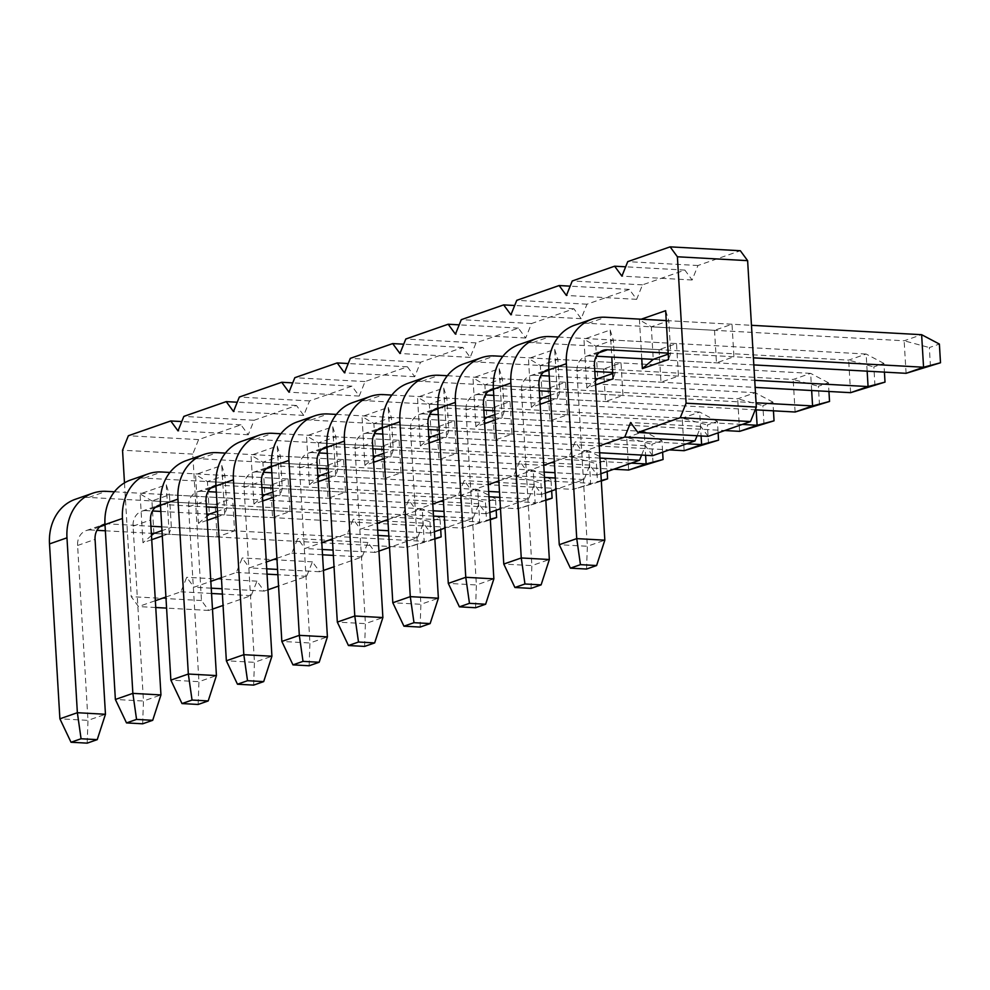 <?xml version="1.0" encoding="UTF-8"?>
<svg xmlns="http://www.w3.org/2000/svg" width="990" height="990" viewBox="0 0 990 990"><rect width="100%" height="100%" fill="white"/><g stroke="black" fill="none" stroke-linecap="round" stroke-linejoin="round"><path stroke-width="0.74" stroke-dasharray="4.95 3.71" d="M930.452 366.275L929.338 347.564L939.386 344.062M906.085 373.317L904.142 340.783L929.338 347.564M574.646 325.203A49.71 41.233 -109.2 0 1 588.11 323.334L904.142 340.783L921.628 334.694M666.245 320.587L751.46 325.302M668.176 353.133L753.402 357.836M599.123 352.7L590.04 355.868L596.351 356.227M714.52 330.314L716.463 362.847L733.937 356.759L732.006 324.225L714.52 330.314L651.321 326.824L653.251 359.358L753.823 364.914M590.04 355.868A16.57 13.749 70.8 0 0 585.56 356.499A16.57 13.749 70.8 0 0 576.96 371.361L587.355 546.257L559.263 544.71M586.55 569.04L587.355 546.257L604.828 540.169M874.962 385.617L873.848 366.906L883.897 363.404L884.416 372.129M850.596 392.671L848.665 360.125L873.848 366.906M519.156 344.545A49.71 41.233 -109.2 0 1 532.62 342.676L848.665 360.125L866.139 354.036L883.897 363.404M558.311 337.033L866.139 354.036L867.153 371.176M548.844 369.381A16.57 13.749 -109.2 0 1 552.036 369.121L594.804 371.485M612.699 372.475L754.739 380.321M543.646 372.054L534.563 375.222L540.862 375.569M549.24 376.027L595.225 378.564M659.043 349.656L660.974 382.202L678.447 376.101L676.516 343.567L659.043 349.656L595.832 346.166L597.762 378.712L755.147 387.399M534.563 375.222A16.57 13.749 70.8 0 0 530.071 375.841A16.57 13.749 70.8 0 0 521.482 390.716L531.865 565.612L503.774 564.053M531.061 588.382L531.865 565.612L549.351 559.511M819.485 404.96L818.371 386.261L828.42 382.746L828.939 391.471M795.106 412.013L793.176 379.467L818.371 386.261M463.679 363.887A49.71 41.233 -109.2 0 1 477.143 362.018L793.176 379.467L810.649 373.379L828.42 382.746M502.821 356.388L810.649 373.379L811.664 390.518M493.367 388.724A16.57 13.749 -109.2 0 1 496.547 388.464L539.327 390.827M550.155 391.434L756.063 402.794M488.157 391.397L479.073 394.565L485.372 394.911M493.763 395.369L539.748 397.906M603.554 368.998L605.484 401.544L622.957 395.443L621.027 362.909L603.554 368.998L540.342 365.508L542.285 398.054L755.221 409.811M479.073 394.565A16.57 13.749 70.8 0 0 474.581 395.183A16.57 13.749 70.8 0 0 465.993 410.058L476.388 584.954L448.297 583.395M475.584 607.736L476.388 584.954L493.861 578.853M763.995 424.314L762.882 405.603L772.93 402.101L773.45 410.813M739.617 431.355L737.686 398.821L762.882 405.603M408.189 383.241A49.71 41.233 -109.2 0 1 421.653 381.373L737.686 398.821L755.16 392.721L772.93 402.101M447.332 375.73L755.16 392.721L756.187 409.86M437.877 408.066A16.57 13.749 -109.2 0 1 441.057 407.818L483.838 410.169M494.666 410.776L742.24 424.438M432.667 410.739L423.584 413.907L429.895 414.253M438.273 414.711L484.259 417.26M548.064 388.352L550.007 420.886L567.48 414.798L565.538 382.251L548.064 388.352L484.865 384.863L486.795 417.396L724.754 430.539M423.584 413.907A16.57 13.749 70.8 0 0 419.104 414.525A16.57 13.749 70.8 0 0 410.504 429.4L420.899 604.296L392.807 602.749M420.094 627.078L420.899 604.296L438.372 598.207M708.506 443.656L707.392 424.945L717.441 421.443L718.121 432.853M684.14 450.697L682.197 418.164L707.392 424.945M352.7 402.584A49.71 41.233 -109.2 0 1 366.164 400.715L682.197 418.164L699.683 412.063L717.441 421.443M391.842 395.072L699.683 412.063L701.093 435.946M382.387 427.408A16.57 13.749 -109.2 0 1 385.58 427.16L428.348 429.524M439.189 430.118L686.751 443.792M377.19 430.081L368.107 433.249L374.406 433.595M382.784 434.065L428.769 436.602M492.587 407.694L494.517 440.228L511.991 434.14L510.06 401.594L492.587 407.694L429.375 404.205L431.306 436.739L669.277 449.881M368.107 433.249A16.57 13.749 70.8 0 0 363.615 433.868A16.57 13.749 70.8 0 0 355.026 448.742L365.409 623.638L337.318 622.091M364.605 646.421L365.409 623.638L382.882 617.55M653.016 462.998L651.915 444.287L661.963 440.785L662.632 452.195M628.65 470.04L626.72 437.506L651.915 444.287M297.223 421.926A49.71 41.233 -109.2 0 1 310.687 420.057L626.72 437.506L644.193 431.417L661.963 440.785M336.365 414.414L644.193 431.417L645.616 455.301M326.91 446.75A16.57 13.749 -109.2 0 1 330.091 446.502L372.871 448.866M383.699 449.46L631.261 463.134M321.7 449.423L312.617 452.591L318.916 452.937M327.294 453.408L373.292 455.945M437.097 427.036L439.028 459.57L456.501 453.482L454.571 420.948L437.097 427.036L373.886 423.547L375.816 456.081L613.788 469.223M312.617 452.591A16.57 13.749 70.8 0 0 308.125 453.222A16.57 13.749 70.8 0 0 299.537 468.084L309.932 642.98L281.841 641.433M309.115 665.763L309.932 642.98L327.405 636.892M601.314 481.029L597.539 482.34L596.425 463.629L606.474 460.127L607.155 471.537M601.289 480.496L573.161 489.394L597.539 482.34M381.608 446.379L383.538 478.925L401.024 472.824L399.081 440.29L381.608 446.379L318.409 442.889L320.339 475.435L573.161 489.394L571.23 456.848L596.425 463.629M241.733 441.268A49.71 41.233 -109.2 0 1 255.197 439.399L571.23 456.848L588.704 450.759L606.474 460.127M280.875 433.756L588.704 450.759L590.634 483.293L328.21 468.802M271.421 466.104A16.57 13.749 -109.2 0 1 274.601 465.845L317.382 468.208M266.211 468.777L257.128 471.945L263.439 472.292M271.817 472.75L317.802 475.287M257.128 471.945A16.57 13.749 70.8 0 0 252.636 472.564A16.57 13.749 70.8 0 0 244.047 487.439L254.442 662.335L226.351 660.776M253.638 685.105L254.442 662.335L271.916 656.234M545.837 500.371L542.05 501.683L540.936 482.984L550.985 479.469L551.665 490.879M545.799 499.839L517.683 508.736L542.05 501.683M326.118 465.721L328.061 498.267L345.535 492.166L343.604 459.632L326.118 465.721L262.919 462.231L264.85 494.777L517.683 508.736L515.74 476.19L540.936 482.984M186.244 460.61A49.71 41.233 -109.2 0 1 199.708 458.741L515.74 476.19L533.226 470.101L550.985 479.469M225.386 453.111L533.226 470.101L535.157 502.635L272.733 488.157M215.931 485.446A16.57 13.749 -109.2 0 1 219.124 485.187L261.892 487.55M210.734 488.12L201.638 491.288L207.95 491.634M216.327 492.092L262.313 494.629M201.638 491.288A16.57 13.749 70.8 0 0 197.159 491.906A16.57 13.749 70.8 0 0 188.558 506.781L198.953 681.677L170.862 680.118M198.149 704.459L198.953 681.677L216.426 675.576M490.347 519.713L486.56 521.037L485.446 502.326L495.495 498.824L496.176 510.234M490.31 519.181L462.194 528.078L486.56 521.037M270.641 485.075L272.572 517.609L290.045 511.521L288.115 478.974L270.641 485.075L207.43 481.586L209.36 514.119L462.194 528.078L460.263 495.545L485.446 502.326M130.754 479.952A49.71 41.233 -109.2 0 1 144.218 478.096L460.263 495.545L477.737 489.444L495.495 498.824M169.909 472.453L477.737 489.444L479.667 521.99L217.243 507.499M160.442 504.789A16.57 13.749 -109.2 0 1 163.635 504.541L206.415 506.892M155.244 507.462L146.161 510.63L152.46 510.976M160.838 511.434L206.823 513.983M146.161 510.63A16.57 13.749 70.8 0 0 141.669 511.248A16.57 13.749 70.8 0 0 133.081 526.123L143.463 701.019L115.372 699.472M142.659 723.801L143.463 701.019L160.949 694.93M434.857 539.055L431.083 540.379L429.969 521.668L440.018 518.166L440.699 529.576M434.833 538.535L406.704 547.421L431.083 540.379M151.718 539.686L142.968 542.73L140.073 493.923L166.283 484.791L169.426 494.827L232.625 498.317L234.556 530.863L217.082 536.951L153.883 533.462L406.704 547.421L404.774 514.887L429.969 521.668M75.277 499.307A49.71 41.233 -109.2 0 1 88.741 497.438L404.774 514.887L422.247 508.786L440.018 518.166M114.419 491.795L422.247 508.786L424.178 541.332L161.754 526.841M104.965 524.131A16.57 13.749 -109.2 0 1 108.145 523.883L150.925 526.247M99.755 526.804L90.672 529.972L96.971 530.318M105.361 530.788L151.346 533.325M90.672 529.972A16.57 13.749 70.8 0 0 86.18 530.591A16.57 13.749 70.8 0 0 77.591 545.465L87.986 720.361L59.895 718.814M87.182 743.144L87.986 720.361L105.46 714.273M124.48 482.885L131.237 596.648L138.513 606.561L155.343 600.695M165.924 597.007L180.885 591.785L186.714 577.294L194.003 587.218L210.833 581.353M221.413 577.665L236.375 572.443L242.204 557.952L249.48 567.876L266.322 561.998M276.891 558.311L291.864 553.101L297.693 538.61L304.969 548.522L321.8 542.656M332.38 538.968L347.354 533.759L353.183 519.267L360.459 529.18L377.289 523.314M387.87 519.626L402.831 514.404L408.66 499.925L415.936 509.838L432.779 503.972M443.359 500.284L458.321 495.062L464.149 480.583L471.426 490.496L488.256 484.63M498.836 480.942L513.81 475.72L519.639 461.229L526.915 471.153L543.745 465.275M554.326 461.588L569.287 456.378L575.116 441.887L582.405 451.811L599.235 445.933M641.755 358.726L639.441 319.82L641.211 319.213M595.609 384.924L586.86 387.981L583.952 339.174L610.174 330.029L611.783 357.068M540.119 404.267L531.37 407.323L528.474 358.516L554.685 349.371L557.58 398.178L550.7 400.579M484.642 423.621L475.881 426.665L472.985 377.858L499.195 368.713L502.103 417.532L495.21 419.921M429.153 442.963L420.404 446.007L417.495 397.2L443.718 388.068L446.614 436.875L439.733 439.275M373.663 462.305L364.914 465.35L362.018 416.543L388.229 407.41L391.124 456.217L384.244 458.618M318.174 481.647L309.425 484.704L306.529 435.897L332.739 426.752L335.647 475.559L328.754 477.96M262.697 500.989L253.947 504.046L251.039 455.239L277.25 446.094L280.158 494.901L273.277 497.302M207.207 520.332L198.458 523.388L195.55 474.581L221.772 465.436L224.668 514.255L217.788 516.644M166.283 484.791L169.179 533.598L162.298 535.998M153.883 533.462L151.94 500.928L169.426 494.827L171.357 527.373L169.179 533.598M234.556 530.863L171.357 527.373L161.976 530.64M151.47 535.503L142.968 542.73M217.082 536.951L215.152 504.417L151.94 500.928L140.073 493.923M215.152 504.417L232.625 498.317M652.633 455.685L645.356 445.76L641.607 455.078M600.88 473.727L597.143 475.027L589.867 465.114L584.038 479.593L555.972 489.382M545.403 493.07L541.654 494.369L534.377 484.457L528.549 498.948L500.495 508.724M489.914 512.412L486.177 513.711L478.888 503.799L473.059 518.29L445.005 528.066M434.424 531.754L430.687 533.066L423.411 523.141L417.582 537.632L389.515 547.408M378.935 551.096L375.198 552.408L367.921 542.483L362.093 556.974L334.038 566.763M323.458 570.45L319.708 571.75L312.432 561.837L306.603 576.316L278.549 586.105M267.968 589.793L264.231 591.092L256.954 581.179L251.126 595.658L223.059 605.447M212.479 609.135L208.742 610.434L201.465 600.522L192.765 454.101L198.594 439.61L240.966 424.834L248.255 434.759L254.083 420.267L296.456 405.492L303.732 415.404L309.561 400.925L351.945 386.15L359.221 396.062L365.05 381.571L407.435 366.807L414.711 376.72L420.54 362.229L462.912 347.453L470.188 357.378L476.017 342.887L518.401 328.111L525.678 338.036L531.506 323.544L573.891 308.769L581.167 318.681L586.996 304.202L629.368 289.427L636.657 299.339L642.485 284.86L684.857 270.084L692.134 279.997L697.962 265.506L740.347 250.73M708.11 436.343L700.833 426.418L697.096 435.724M209.36 514.119L272.572 517.609M198.458 523.388L206.96 516.161M221.772 465.436L224.903 475.485L207.43 481.586L195.55 474.581M288.115 478.974L224.903 475.485L226.846 508.031L224.668 514.255M290.045 511.521L226.846 508.031L217.466 511.298M264.85 494.777L328.061 498.267M253.947 504.046L262.449 496.819M277.25 446.094L280.393 456.143L262.919 462.231L251.039 455.239M343.604 459.632L280.393 456.143L282.323 488.676L280.158 494.901M345.535 492.166L282.323 488.676L272.955 491.943M320.339 475.435L383.538 478.925M309.425 484.704L317.926 477.477M332.739 426.752L335.882 436.8L318.409 442.889L306.529 435.897M399.081 440.29L335.882 436.8L337.813 469.334L335.647 475.559M401.024 472.824L337.813 469.334L328.445 472.601M375.816 456.081L439.028 459.57M364.914 465.35L373.416 458.135M388.229 407.41L391.359 417.458L373.886 423.547L362.018 416.543M454.571 420.948L391.359 417.458L393.302 449.992L391.124 456.217M456.501 453.482L393.302 449.992L383.922 453.259M431.306 436.739L494.517 440.228M420.404 446.007L428.905 438.78M443.718 388.068L446.849 398.104L429.375 404.205L417.495 397.2M510.06 401.594L446.849 398.104L448.779 430.65L446.614 436.875M511.991 434.14L448.779 430.65L439.411 433.917M486.795 417.396L550.007 420.886M475.881 426.665L484.395 419.438M499.195 368.713L502.338 378.762L484.865 384.863L472.985 377.858M565.538 382.251L502.338 378.762L504.269 411.308L502.103 417.532M567.48 414.798L504.269 411.308L494.901 414.575M542.285 398.054L605.484 401.544M531.37 407.323L539.872 400.096M554.685 349.371L557.828 359.42L540.342 365.508L528.474 358.516M621.027 362.909L557.828 359.42L559.758 391.953L557.58 398.178M622.957 395.443L559.758 391.953L550.378 395.22M597.762 378.712L660.974 382.202M586.86 387.981L595.361 380.754M610.174 330.029L613.305 340.077L595.832 346.166L583.952 339.174M676.516 343.567L613.305 340.077L615.236 372.611L613.07 378.836M678.447 376.101L615.236 372.611L612.748 373.478M700.833 426.418L630.605 422.544M697.962 265.506L627.734 261.632M692.134 279.997L621.906 276.123M684.857 270.084L625.655 266.805M642.485 284.86L572.245 280.974M636.657 299.339L566.416 295.466M629.368 289.427L570.166 286.16M586.996 304.202L516.768 300.317M581.167 318.681L510.939 314.808M573.891 308.769L514.676 305.502M531.506 323.544L461.278 319.671M525.678 338.036L455.45 334.15M518.401 328.111L459.199 324.844M476.017 342.887L405.789 339.013M470.188 357.378L399.96 353.492M462.912 347.453L403.71 344.186M420.54 362.229L350.311 358.355M414.711 376.72L344.483 372.846M407.435 366.807L348.22 363.528M365.05 381.571L294.822 377.697M359.221 396.062L288.993 392.189M351.945 386.15L292.743 382.882M309.561 400.925L239.333 397.039M303.732 415.404L233.504 411.531M296.456 405.492L237.254 402.225M254.083 420.267L183.843 416.394M248.255 434.759L178.014 430.873M240.966 424.834L181.764 421.567M198.594 439.61L128.366 435.736M192.765 454.101L122.537 450.215M201.465 600.522L131.237 596.648M208.742 610.434L166.58 608.107M155.752 607.514L138.513 606.561M251.126 595.658L222.391 594.074M211.551 593.48L180.885 591.785M256.954 581.179L186.714 577.294M264.231 591.092L222.069 588.765M211.241 588.171L194.003 587.218M306.603 576.316L277.868 574.732M267.04 574.138L236.375 572.443M312.432 561.837L242.204 557.952M319.708 571.75L277.559 569.423M266.718 568.829L249.48 567.876M362.093 556.974L333.358 555.39M322.53 554.796L291.864 553.101M367.921 542.483L297.693 538.61M375.198 552.408L333.036 550.081M322.208 549.475L304.969 548.522M417.582 537.632L388.847 536.048M378.007 535.442L347.354 533.759M423.411 523.141L353.183 519.267M430.687 533.066L388.525 530.739M377.697 530.133L360.459 529.18M473.059 518.29L444.324 516.706M433.496 516.099L402.831 514.404M478.888 503.799L408.66 499.925M486.177 513.711L444.015 511.385M433.187 510.791L415.936 509.838M528.549 498.948L499.814 497.351M488.986 496.757L458.321 495.062M534.377 484.457L464.149 480.583M541.654 494.369L499.505 492.042M488.664 491.448L471.426 490.496M584.038 479.593L555.303 478.009M544.463 477.415L513.81 475.72M589.867 465.114L519.639 461.229M597.143 475.027L554.982 472.7M544.154 472.106L526.915 471.153M599.952 458.073L569.287 456.378M645.356 445.76L575.116 441.887M599.643 452.752L582.405 451.811M653.251 359.358L716.463 362.847M665.651 310.687L668.795 320.735L651.321 326.824L639.441 319.82M732.006 324.225L668.795 320.735L670.725 353.269L668.559 359.494M733.937 356.759L670.725 353.269L668.238 354.135M588.11 323.334L605.583 317.246M576.96 371.361L594.446 365.273M532.62 342.676L550.106 336.588M552.036 369.121L548.893 370.223M521.482 390.716L538.956 384.615M477.143 362.018L494.616 355.93M496.547 388.464L493.416 389.565M465.993 410.058L483.467 403.957M421.653 381.373L439.127 375.272M441.057 407.818L437.927 408.907M410.504 429.4L427.989 423.312M366.164 400.715L383.65 394.614M385.58 427.16L382.437 428.249M355.026 448.742L372.5 442.654M310.687 420.057L328.16 413.969M330.091 446.502L326.947 447.591M299.537 468.084L317.01 461.996M255.197 439.399L272.671 433.311M274.601 465.845L271.47 466.946M244.047 487.439L261.521 481.338M199.708 458.741L217.181 452.653M219.124 485.187L215.981 486.288M188.558 506.781L206.044 500.68M144.218 478.096L161.704 471.995M163.635 504.541L160.491 505.63M133.081 526.123L150.554 520.035M88.741 497.438L106.215 491.337M108.145 523.883L105.014 524.972M77.591 545.465L95.065 539.377M585.56 356.499L603.034 350.398M530.071 375.841L547.544 369.753M474.581 395.183L492.055 389.095M419.104 414.525L436.578 408.437M363.615 433.868L381.088 427.779M308.125 453.222L325.599 447.121M252.636 472.564L270.122 466.476M197.159 491.906L214.632 485.818M141.669 511.248L159.143 505.16M86.18 530.591L103.653 524.502"/><path stroke-width="1.49" d="M939.386 344.062L940.5 362.773L906.085 373.317L923.559 367.228L921.628 334.694L939.386 344.062M940.5 362.773L923.559 367.228L753.402 357.836M592.119 319.114A49.71 41.233 70.8 0 0 566.354 363.726L576.737 538.622L559.263 544.71L548.868 369.815A49.71 41.233 -109.2 0 1 574.646 325.203L592.119 319.114A49.71 41.233 70.8 0 1 605.583 317.246L666.245 320.587M751.46 325.302L921.628 334.694M559.263 544.71L570.401 568.149L580.449 564.646L576.737 538.622L604.828 540.169L594.446 365.273A16.57 13.749 -109.2 0 1 603.034 350.398A16.57 13.749 -109.2 0 1 607.526 349.779L668.176 353.133M596.351 356.227L653.251 359.358L642.349 368.627L641.755 358.726M753.823 364.914L906.085 373.317M570.401 568.149L586.55 569.04L596.599 565.538L580.449 564.646M604.828 540.169L596.599 565.538M884.416 372.129L885.01 382.115L850.596 392.671L868.069 386.57L867.153 371.176M885.01 382.115L868.069 386.57L754.739 380.321M536.642 338.456A49.71 41.233 70.8 0 0 510.865 383.068L521.26 557.964L503.774 564.053L493.391 389.157A49.71 41.233 -109.2 0 1 519.156 344.545L536.642 338.456A49.71 41.233 70.8 0 1 550.106 336.588L558.311 337.033M503.774 564.053L514.911 587.491L524.96 583.989L521.26 557.964L549.351 559.511L538.956 384.615A16.57 13.749 -109.2 0 1 547.544 369.753A16.57 13.749 -109.2 0 1 548.844 369.381M594.804 371.485L612.699 372.475M540.862 375.569L549.24 376.027M595.225 378.564L597.762 378.712L595.361 380.754M755.147 387.399L850.596 392.671M514.911 587.491L531.061 588.382L541.109 584.88L524.96 583.989M549.351 559.511L541.109 584.88M828.939 391.471L829.533 401.457L795.106 412.013L812.58 405.925L811.664 390.518M829.533 401.457L812.58 405.925L756.063 402.794M481.152 357.798A49.71 41.233 70.8 0 0 455.375 402.41L465.77 577.306L448.297 583.395L437.902 408.499A49.71 41.233 -109.2 0 1 463.679 363.887L481.152 357.798A49.71 41.233 70.8 0 1 494.616 355.93L502.821 356.388M448.297 583.395L459.422 606.845L469.47 603.331L465.77 577.306L493.861 578.853L483.467 403.957A16.57 13.749 -109.2 0 1 492.055 389.095A16.57 13.749 -109.2 0 1 493.367 388.724M539.327 390.827L550.155 391.434M485.372 394.911L493.763 395.369M539.748 397.906L542.285 398.054L539.872 400.096M755.221 409.811L795.106 412.013M459.422 606.845L475.584 607.736L485.632 604.234L469.47 603.331M493.861 578.853L485.632 604.234M773.45 410.813L774.044 420.812L739.617 431.355L757.102 425.267L756.187 409.86M774.044 420.812L757.102 425.267L742.24 424.438M425.663 377.14A49.71 41.233 70.8 0 0 399.886 421.752L410.281 596.648L392.807 602.749L382.412 427.853A49.71 41.233 -109.2 0 1 408.189 383.241L425.663 377.14A49.71 41.233 70.8 0 1 439.127 375.272L447.332 375.73M392.807 602.749L403.945 626.187L413.993 622.685L410.281 596.648L438.372 598.207L427.989 423.312A16.57 13.749 -109.2 0 1 436.578 408.437A16.57 13.749 -109.2 0 1 437.877 408.066M483.838 410.169L494.666 410.776M429.895 414.253L438.273 414.711M484.259 417.26L486.795 417.396L484.395 419.438M724.754 430.539L739.617 431.355M403.945 626.187L420.094 627.078L430.143 623.576L413.993 622.685M438.372 598.207L430.143 623.576M718.121 432.853L718.554 440.154L684.14 450.697L701.613 444.609L701.093 435.946M718.554 440.154L701.613 444.609L686.751 443.792M370.173 396.483A49.71 41.233 70.8 0 0 344.409 441.095L354.791 616.003L337.318 622.091L326.935 447.195A49.71 41.233 -109.2 0 1 352.7 402.584L370.173 396.483A49.71 41.233 70.8 0 1 383.65 394.614L391.842 395.072M337.318 622.091L348.455 645.529L358.504 642.027L354.791 616.003L382.882 617.55L372.5 442.654A16.57 13.749 -109.2 0 1 381.088 427.779A16.57 13.749 -109.2 0 1 382.387 427.408M428.348 429.524L439.189 430.118M374.406 433.595L382.784 434.065M428.769 436.602L431.306 436.739L428.905 438.78M669.277 449.881L684.14 450.697M348.455 645.529L364.605 646.421L374.653 642.918L358.504 642.027M382.882 617.55L374.653 642.918M662.632 452.195L663.065 459.496L628.65 470.04L646.124 463.951L645.616 455.301M663.065 459.496L646.124 463.951L631.261 463.134M314.696 415.837A49.71 41.233 70.8 0 0 288.919 460.449L299.314 635.345L281.841 641.433L271.446 466.538A49.71 41.233 -109.2 0 1 297.223 421.926L314.696 415.837A49.71 41.233 70.8 0 1 328.16 413.969L336.365 414.414M281.841 641.433L292.966 664.872L303.014 661.37L299.314 635.345L327.405 636.892L317.01 461.996A16.57 13.749 -109.2 0 1 325.599 447.121A16.57 13.749 -109.2 0 1 326.91 446.75M372.871 448.866L383.699 449.46M318.916 452.937L327.294 453.408M373.292 455.945L375.816 456.081L373.416 458.135M613.788 469.223L628.65 470.04M292.966 664.872L309.115 665.763L319.164 662.26L303.014 661.37M327.405 636.892L319.164 662.26M607.155 471.537L607.588 478.838L601.314 481.029M607.588 478.838L601.289 480.496M259.207 435.179A49.71 41.233 70.8 0 0 233.43 479.791L243.825 654.687L226.351 660.776L215.956 485.88A49.71 41.233 -109.2 0 1 241.733 441.268L259.207 435.179A49.71 41.233 70.8 0 1 272.671 433.311L280.875 433.756M226.351 660.776L237.476 684.214L247.525 680.712L243.825 654.687L271.916 656.234L261.521 481.338A16.57 13.749 -109.2 0 1 270.122 466.476A16.57 13.749 -109.2 0 1 271.421 466.104M317.382 468.208L328.21 468.802M263.439 472.292L271.817 472.75M317.802 475.287L320.339 475.435L317.926 477.477M237.476 684.214L253.638 685.105L263.687 681.603L247.525 680.712M271.916 656.234L263.687 681.603M551.665 490.879L552.098 498.18L545.837 500.371M552.098 498.18L545.799 499.839M203.717 454.521A49.71 41.233 70.8 0 0 177.953 499.133L188.335 674.029L170.862 680.118L160.467 505.222A49.71 41.233 -109.2 0 1 186.244 460.61L203.717 454.521A49.71 41.233 70.8 0 1 217.181 452.653L225.386 453.111M170.862 680.118L181.999 703.568L192.048 700.054L188.335 674.029L216.426 675.576L206.044 500.68A16.57 13.749 -109.2 0 1 214.632 485.818A16.57 13.749 -109.2 0 1 215.931 485.446M261.892 487.55L272.733 488.157M207.95 491.634L216.327 492.092M262.313 494.629L264.85 494.777L262.449 496.819M181.999 703.568L198.149 704.459L208.197 700.945L192.048 700.054M216.426 675.576L208.197 700.945M496.176 510.234L496.609 517.535L490.347 519.713M496.609 517.535L490.31 519.181M148.24 473.864A49.71 41.233 70.8 0 0 122.463 518.475L132.858 693.371L115.372 699.472L104.99 524.576A49.71 41.233 -109.2 0 1 130.754 479.952L148.24 473.864A49.71 41.233 70.8 0 1 161.704 471.995L169.909 472.453M115.372 699.472L126.51 722.91L136.558 719.408L132.858 693.371L160.949 694.93L150.554 520.035A16.57 13.749 -109.2 0 1 159.143 505.16A16.57 13.749 -109.2 0 1 160.442 504.789M206.415 506.892L217.243 507.499M152.46 510.976L160.838 511.434M206.823 513.983L209.36 514.119L206.96 516.161M126.51 722.91L142.659 723.801L152.708 720.299L136.558 719.408M160.949 694.93L152.708 720.299M440.699 529.576L441.132 536.877L434.857 539.055M441.132 536.877L434.833 538.535M92.751 493.206A49.71 41.233 70.8 0 0 66.974 537.817L77.369 712.713L59.895 718.814L49.5 543.918A49.71 41.233 -109.2 0 1 75.277 499.307L92.751 493.206A49.71 41.233 70.8 0 1 106.215 491.337L114.419 491.795M59.895 718.814L71.02 742.252L81.069 738.75L77.369 712.713L105.46 714.273L95.065 539.377A16.57 13.749 -109.2 0 1 103.653 524.502A16.57 13.749 -109.2 0 1 104.965 524.131M150.925 526.247L161.754 526.841M96.971 530.318L105.361 530.788M151.346 533.325L153.883 533.462L161.976 530.64M71.02 742.252L87.182 743.144L97.23 739.641L81.069 738.75M105.46 714.273L97.23 739.641M599.235 445.933L624.777 437.036L630.605 422.544L637.882 432.457L680.266 417.681L686.095 403.202L677.395 256.769L670.119 246.856L627.734 261.632L621.906 276.123L614.629 266.199L572.245 280.974L566.416 295.466L559.14 285.541L516.768 300.317L510.939 314.808L503.663 304.895L461.278 319.671L455.45 334.15L448.173 324.237L405.789 339.013L399.96 353.492L392.683 343.579L350.311 358.355L344.483 372.846L337.194 362.922L294.822 377.697L288.993 392.189L281.717 382.264L239.333 397.039L233.504 411.531L226.227 401.618L183.843 416.394L178.014 430.873L170.738 420.96L128.366 435.736L122.537 450.215L124.48 482.885M155.343 600.695L165.924 597.007M210.833 581.353L221.413 577.665M266.322 561.998L276.891 558.311M321.8 542.656L332.38 538.968M377.289 523.314L387.87 519.626M432.779 503.972L443.359 500.284M488.256 484.63L498.836 480.942M543.745 465.275L554.326 461.588M641.211 319.213L665.651 310.687L668.559 359.494L642.349 368.627M611.783 357.068L613.07 378.836L595.609 384.924M550.7 400.579L540.119 404.267M495.21 419.921L484.642 423.621M439.733 439.275L429.153 442.963M384.244 458.618L373.663 462.305M328.754 477.96L318.174 481.647M273.277 497.302L262.697 500.989M217.788 516.644L207.207 520.332M162.298 535.998L151.718 539.686M153.883 533.462L151.47 535.503M697.096 435.724L695.005 440.909L652.633 455.685L599.643 452.752M641.607 455.078L639.528 460.251L600.88 473.727M555.972 489.382L545.403 493.07M500.495 508.724L489.914 512.412M445.005 528.066L434.424 531.754M389.515 547.408L378.935 551.096M334.038 566.763L323.458 570.45M278.549 586.105L267.968 589.793M223.059 605.447L212.479 609.135M670.119 246.856L740.347 250.73L747.623 260.655L756.323 407.076L750.494 421.567L708.11 436.343L637.882 432.457M217.466 511.298L209.36 514.119M272.955 491.943L264.85 494.777M328.445 472.601L320.339 475.435M383.922 453.259L375.816 456.081M439.411 433.917L431.306 436.739M494.901 414.575L486.795 417.396M550.378 395.22L542.285 398.054M612.748 373.478L597.762 378.712M624.777 437.036L695.005 440.909M750.494 421.567L680.266 417.681M756.323 407.076L686.095 403.202M747.623 260.655L677.395 256.769M625.655 266.805L614.629 266.199M570.166 286.16L559.14 285.541M514.676 305.502L503.663 304.895M459.199 324.844L448.173 324.237M403.71 344.186L392.683 343.579M348.22 363.528L337.194 362.922M292.743 382.882L281.717 382.264M237.254 402.225L226.227 401.618M181.764 421.567L170.738 420.96M166.58 608.107L155.752 607.514M222.391 594.074L211.551 593.48M222.069 588.765L211.241 588.171M277.868 574.732L267.04 574.138M277.559 569.423L266.718 568.829M333.358 555.39L322.53 554.796M333.036 550.081L322.208 549.475M388.847 536.048L378.007 535.442M388.525 530.739L377.697 530.133M444.324 516.706L433.496 516.099M444.015 511.385L433.187 510.791M499.814 497.351L488.986 496.757M499.505 492.042L488.664 491.448M555.303 478.009L544.463 477.415M554.982 472.7L544.154 472.106M639.528 460.251L599.952 458.073M668.238 354.135L653.251 359.358M607.526 349.779L599.123 352.7M548.868 369.815L566.354 363.726M548.893 370.223L543.646 372.054M493.391 389.157L510.865 383.068M493.416 389.565L488.157 391.397M437.902 408.499L455.375 402.41M437.927 408.907L432.667 410.739M382.412 427.853L399.886 421.752M382.437 428.249L377.19 430.081M326.935 447.195L344.409 441.095M326.947 447.591L321.7 449.423M271.446 466.538L288.919 460.449M271.47 466.946L266.211 468.777M215.956 485.88L233.43 479.791M215.981 486.288L210.734 488.12M160.467 505.222L177.953 499.133M160.491 505.63L155.244 507.462M104.99 524.576L122.463 518.475M105.014 524.972L99.755 526.804M49.5 543.918L66.974 537.817"/></g></svg>
